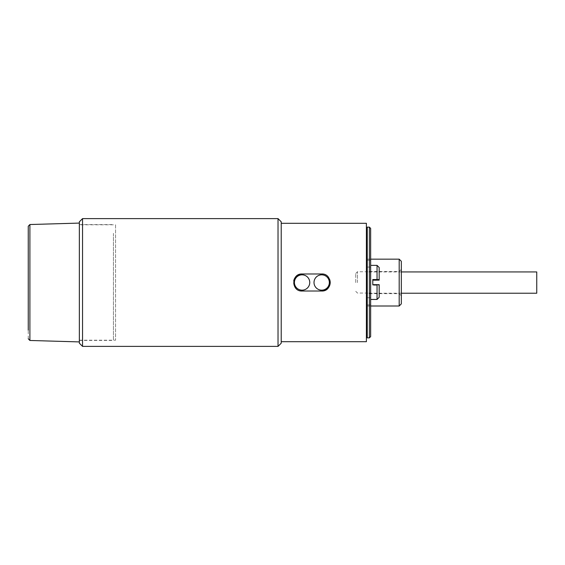 <?xml version="1.0" encoding="UTF-8"?>
<svg xmlns="http://www.w3.org/2000/svg" width="565" height="565" viewBox="0 0 565 565"><rect width="100%" height="100%" fill="white"/><g stroke="black" fill="none" stroke-linecap="round" stroke-linejoin="round"><path stroke-width="0.42" stroke-dasharray="2.83 2.12" d="M28.25 338.767L28.25 330.264M79.354 313.893L79.354 223.09L79.354 313.893M79.354 233.331L79.354 340.42L79.354 233.331M113.424 233.331L113.424 340.42L113.424 233.331M281.222 221.812L281.222 343.188M278.029 218.62L278.029 346.38M281.222 223.302L281.222 341.698L281.222 223.302M79.354 224.792L79.354 340.208L79.354 224.792L115.557 224.792L115.557 340.208L115.557 224.792M79.354 340.208L115.557 340.208M321.683 274.837A7.663 7.663 0 0 0 314.013 282.5A7.663 7.663 0 0 0 321.683 290.163A7.663 7.663 0 0 0 329.346 282.5A7.663 7.663 0 0 0 321.683 274.837M302.091 274.837A7.663 7.663 0 0 0 294.422 282.5A7.663 7.663 0 0 0 302.091 290.163A7.663 7.663 0 0 0 309.754 282.5A7.663 7.663 0 0 0 302.091 274.837M82.547 346.38L82.547 218.62M79.354 343.188L79.354 221.812M366.395 223.302L366.395 341.698M321.683 291.017L302.091 291.017A8.517 8.517 0 0 1 293.736 280.84M329.55 279.237A8.517 8.517 0 0 0 321.683 273.983L302.091 273.983M357.454 282.613L357.454 271.758L357.454 282.613M370.654 282.203L370.654 293.051L370.654 282.203M355.752 282.578L355.752 273.46L355.752 282.578M370.654 282.076L370.654 299.443L370.654 282.076M377.046 265.366L377.046 280.176M379.172 297.31L379.172 285.24L372.787 285.283L372.787 279.527M377.046 285.283L377.046 299.443M379.172 267.499L379.172 280.134M379.172 285.24L379.172 284.675M372.787 285.283L372.787 284.633M367.25 273.665L367.25 306.004L367.25 273.665M399.194 259.158L399.194 306.004M401.32 261.284L401.32 303.878M367.25 278.368L367.25 293.652L367.25 278.368M399.194 278.368L399.194 293.652L399.194 278.368M401.32 287.606L401.32 269.378L401.32 287.606M367.25 292.755L367.25 272.062L367.25 292.755L366.395 292.26L366.395 272.549L366.395 292.26M367.25 227.137L367.25 337.863M366.395 282.535L366.395 299.831L366.395 282.535M366.395 227.985L366.395 337.015L366.395 227.985M369.383 227.137L369.383 337.863M370.654 282.451L370.654 267.076L370.654 282.451M367.25 282.451L367.25 267.076L367.25 282.451M370.654 228.415L370.654 336.585M367.25 282.648L367.25 260.225L367.25 282.648M536.75 271.935L536.75 293.228M366.395 278.517L366.395 293.228L366.395 278.517M29.903 340.469L29.903 224.531M79.354 224.58L113.424 224.58M79.354 340.42L113.424 340.42M355.752 273.46L357.454 271.758L370.654 271.758M355.752 291.349L357.454 293.051L370.654 293.051M367.25 259.158L370.654 259.158M401.32 295.785L399.194 293.652L367.25 293.652M367.25 306.004L370.654 306.004M401.32 269.378L399.194 271.511L367.25 271.511M366.395 272.549L367.25 272.062M366.395 299.831L367.25 299.831M367.25 297.734L370.654 297.734M367.25 304.938L370.654 304.938M366.395 265.331L367.25 265.331M367.25 267.076L370.654 267.076M367.25 260.225L370.654 260.225M401.32 271.935L366.395 271.935M401.32 293.228L366.395 293.228"/><path stroke-width="0.85" d="M28.25 234.736L28.25 330.264L28.25 226.233L29.903 224.531L29.903 340.469L28.25 338.767M82.547 218.62L82.547 346.38L278.029 346.38L278.029 218.62L82.547 218.62L79.354 221.812L79.354 343.188L82.547 346.38M278.029 346.38L281.222 343.188L281.222 221.812L278.029 218.62M321.683 273.983C332.658 273.453 332.679 291.533 321.683 291.017L302.091 291.017C291.109 291.547 291.088 273.467 302.091 273.983L321.683 273.983M281.222 341.698L366.395 341.698L366.395 223.302L281.222 223.302M321.683 274.837A7.663 7.663 0 0 0 314.013 282.5A7.663 7.663 0 0 0 321.683 290.163A7.663 7.663 0 0 0 329.346 282.5A7.663 7.663 0 0 0 321.683 274.837M302.091 274.837A7.663 7.663 0 0 0 294.422 282.5A7.663 7.663 0 0 0 302.091 290.163A7.663 7.663 0 0 0 309.754 282.5A7.663 7.663 0 0 0 302.091 274.837M321.683 291.017A8.517 8.517 0 0 0 329.55 279.237M302.091 273.983A8.517 8.517 0 0 0 293.736 280.84M377.046 279.527L377.046 265.366L379.172 267.499L379.172 279.569L372.787 279.527L372.787 284.633L379.172 284.675L379.172 297.31L377.046 299.443L377.046 284.633M372.787 280.176L379.172 280.134L379.172 279.569M370.654 306.004L399.194 306.004L399.194 259.158L370.654 259.158M399.194 306.004L401.32 303.878L401.32 261.284L399.194 259.158M367.25 337.863L367.25 227.137L369.383 227.137L369.383 337.863L367.25 337.863L366.395 337.015M369.383 337.863L370.654 336.585L370.654 228.415L369.383 227.137M401.32 293.228L536.75 293.228L536.75 271.935L401.32 271.935M29.903 224.531L79.354 223.09M29.903 340.469L79.354 341.91M370.654 265.366L377.046 265.366M370.654 299.443L377.046 299.443M366.395 227.985L367.25 227.137"/></g></svg>
